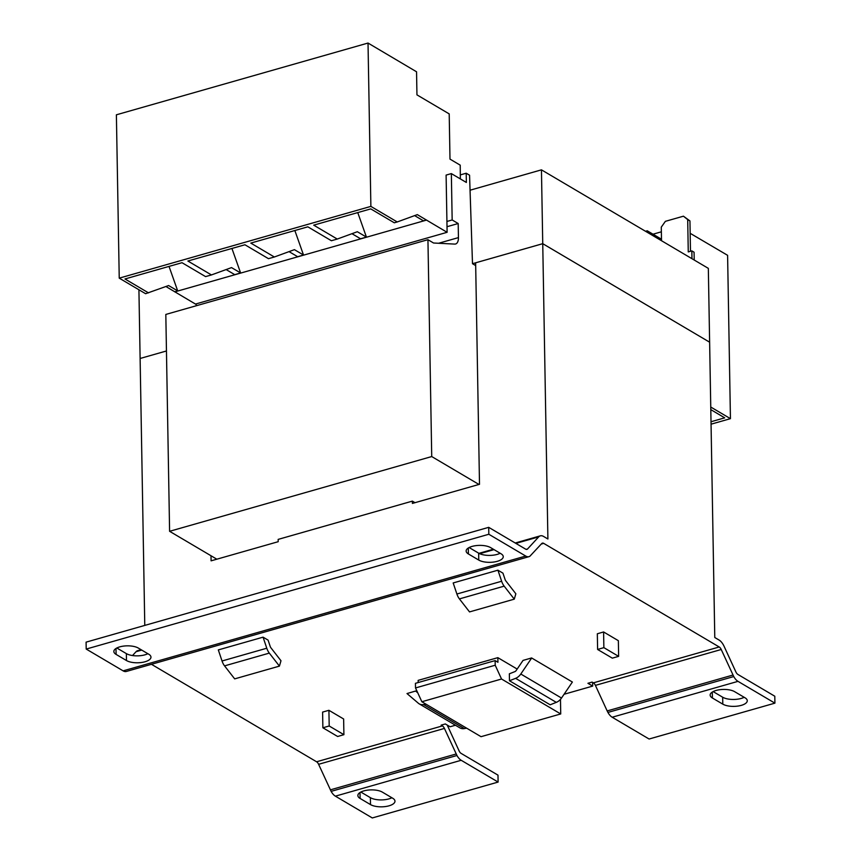 <?xml version="1.0" encoding="UTF-8"?>
<svg xmlns="http://www.w3.org/2000/svg" width="861" height="861" viewBox="0 0 861 861"><rect width="100%" height="100%" fill="white"/><g stroke="black" fill="none" stroke-linecap="round" stroke-linejoin="round"><path stroke-width="1.29" d="M147.866 653.703A13.367 5.414 -1 0 1 144.906 654.834A13.367 5.414 -1 0 1 126.363 653.617L116.827 647.989M126.481 660.538A13.367 5.414 179 0 0 145.025 661.765A13.367 5.414 179 0 0 150.966 657.137A13.367 5.414 179 0 0 148.705 654.199L138.33 648.075A13.367 5.414 179 0 0 123.284 646.137A13.367 5.414 179 0 0 113.846 651.476A13.367 5.414 179 0 0 116.106 654.414L126.481 660.538L126.363 653.617M500.155 553.246A13.367 5.414 -1 0 1 497.206 554.387A13.367 5.414 -1 0 1 478.651 553.16L469.127 547.542M478.77 560.08A13.367 5.414 179 0 0 497.324 561.307A13.367 5.414 179 0 0 503.255 556.68A13.367 5.414 179 0 0 501.005 553.752L490.63 547.618A13.367 5.414 179 0 0 475.584 545.68A13.367 5.414 179 0 0 466.145 551.018A13.367 5.414 179 0 0 468.395 553.957L478.77 560.08L478.651 553.16M744.173 697.292A13.367 5.414 -1 0 1 741.213 698.432A13.367 5.414 -1 0 1 722.67 697.216L713.134 691.587M722.788 704.137A13.367 5.414 179 0 0 741.332 705.353A13.367 5.414 179 0 0 747.273 700.736A13.367 5.414 179 0 0 745.023 697.797L734.637 691.674A13.367 5.414 179 0 0 719.602 689.726A13.367 5.414 179 0 0 710.153 695.075A13.367 5.414 179 0 0 712.413 698.013L722.788 704.137L722.67 697.216M391.873 797.749A13.367 5.414 -1 0 1 388.924 798.89A13.367 5.414 -1 0 1 370.37 797.663L360.845 792.045M370.499 804.594A13.367 5.414 179 0 0 389.043 805.81A13.367 5.414 179 0 0 394.984 801.182A13.367 5.414 179 0 0 392.724 798.255L382.349 792.12A13.367 5.414 179 0 0 367.303 790.183A13.367 5.414 179 0 0 357.864 795.532A13.367 5.414 179 0 0 360.113 798.459L370.499 804.594L370.37 797.663M541.268 544.055L543.7 543.366L719.215 646.977L593.401 682.848L592.11 682.095L587.923 683.29L592.691 686.099L564.073 694.267M455.437 725.242L450.088 726.759L445.32 723.95L441.133 725.145L442.414 725.909A5.048 2.54 74.1 0 1 444.427 728.428L456.954 755.495L331.13 791.367L318.602 764.299A5.048 2.54 74.1 0 0 316.6 761.781L151.461 664.305M517.17 669.062L497.841 657.653L418.155 680.373L418.198 682.547M502.953 573.157L497.927 570.186L453.177 582.951L456.89 594.015A10.095 5.08 74.1 0 0 459.419 598.901L469.536 611.913L514.286 599.148L515.847 593.778L505.73 580.777A2.518 1.27 -105.9 0 1 505.095 579.55L502.953 573.157M531.614 657.955L572.382 682.03L531.614 657.955L523.058 660.398L516.159 670.547A2.518 1.926 -59.4 0 1 514.856 671.634L509.357 673.808L509.475 680.76L550.168 704.793L556.303 702.361A10.095 7.706 -59.4 0 0 561.501 698.045L520.797 674.023A10.095 7.706 120.6 0 1 515.61 678.339L509.475 680.76M417.413 692.083L415.626 691.028L407.005 693.557L418.349 703.233A10.095 7.706 120.6 0 0 419.178 703.835A10.095 7.706 120.6 0 0 423.634 704.567L425.958 704.158M269.31 653.112L279.427 666.113L280.987 660.753L270.871 647.741A2.518 1.27 74.1 0 1 270.236 646.525L268.094 640.121L263.068 637.162L218.317 649.915L222.03 660.99A10.095 5.08 74.1 0 0 224.56 665.876L269.31 653.112A10.095 5.08 -105.9 0 1 266.781 648.225L222.03 660.99M603.593 631.963L597.33 633.771L597.609 649.463L603.873 647.644L618.639 656.362L618.359 640.681L603.593 631.963L603.873 647.644M343.636 718.989L343.905 734.681L343.636 718.989L328.913 710.303L322.606 712.09L322.875 727.771L329.193 725.995L343.905 734.681L337.641 736.489L322.875 727.771M497.841 657.653L497.927 662.27L495.118 660.613L415.432 683.333L415.519 687.95L421.858 701.737L481.041 736.682L560.726 713.952L560.479 699.358M592.626 682.396L592.691 686.099M719.215 646.977A5.048 2.54 -105.9 0 1 721.227 649.495L595.403 685.378A5.048 2.54 -105.9 0 0 593.401 682.848M488.704 527.341L488.833 534.261L525.737 556.055L123.123 670.859L86.208 649.065L86.089 642.145L488.704 527.341L525.619 549.135A5.048 2.54 -105.9 0 0 526.921 549.372A5.048 2.54 -105.9 0 0 527.578 548.952L538.685 536.898A12.614 6.35 -105.9 0 1 540.321 535.843A12.614 6.35 -105.9 0 1 543.582 536.446L547.897 538.986L542.742 243.685L709.625 342.194L714.781 637.506L719.096 640.057A12.614 6.35 -105.9 0 1 724.112 646.363L735.875 671.914A5.048 2.54 -105.9 0 0 737.877 674.432L774.792 696.226L774.911 703.146L738.006 681.352A12.614 6.35 -105.9 0 1 733.755 676.563L607.931 712.434A12.614 6.35 74.1 0 0 612.182 717.235L738.006 681.352M543.7 543.366A5.048 2.54 74.1 0 0 542.398 543.13A5.048 2.54 74.1 0 0 541.741 543.539L529.913 556.228A12.614 6.35 -105.9 0 1 528.998 556.647A12.614 6.35 -105.9 0 1 525.737 556.055M733.755 676.563L721.227 649.495M132.519 655.544L136.06 651.702A12.614 6.35 -105.9 0 1 137.695 650.647L141.064 649.689M138.922 289.77L140.117 358.477L166.453 350.976L140.117 358.477L144.777 625.409M372.296 817.95L335.381 796.156L461.195 760.285L498.11 782.068L372.296 817.95M331.13 791.367A12.614 6.35 74.1 0 0 335.381 796.156M123.123 670.859A12.614 6.35 74.1 0 0 126.373 671.451L528.998 556.647M495.118 660.613L495.204 665.23L501.543 679.017L560.726 713.952M497.927 570.186L501.64 581.25A10.095 5.08 74.1 0 0 504.169 586.147L514.286 599.148M572.382 682.03L561.501 698.045M531.689 658.008L520.797 674.023M417.779 692.857L415.626 691.028M466.651 728.18L464.337 728.589L423.634 704.567M419.178 703.835L459.882 727.857A10.095 7.706 -59.4 0 0 464.337 728.589M279.427 666.113L234.676 678.877L224.56 665.876M263.068 637.162L266.781 648.225M618.639 656.362L612.322 658.148L597.609 649.463L597.33 633.771M421.858 701.737L501.543 679.017M732.98 675.046L607.166 710.928L595.403 685.378M86.208 649.065L488.833 534.261M774.911 703.146L649.097 739.018L612.182 717.235M456.179 753.978L330.366 789.849M498.11 782.068L497.992 775.148L461.076 753.364A5.048 2.54 74.1 0 1 459.074 750.835L447.311 725.285A12.614 6.35 -105.9 0 0 447.203 725.059M415.519 687.95L495.204 665.23M607.166 710.928L607.931 712.434M210.999 555.743L211.096 560.834L278.2 541.698L278.157 539.395L412.365 501.124L412.397 503.427L479.502 484.302L475.638 262.809L542.742 243.685L541.451 169.843L708.334 268.363L709.625 342.194L542.742 243.674L472.495 263.703L475.692 265.597M461.195 760.285A12.614 6.35 -105.9 0 1 456.954 755.495M216.843 559.198L169.595 531.302L431.727 456.556L478.964 484.452M415.013 502.684L412.365 501.124M470.106 190.195L541.451 169.843M431.727 456.556L427.939 239.692L433.546 243.006L454.726 244.094A10.095 5.08 74.1 0 0 455.598 243.997A10.095 5.08 74.1 0 0 458.439 237.604L458.192 223.526L452.165 219.964L451.347 173.599L466.361 182.457L466.199 173.222L469.557 175.214L472.495 263.703M169.595 531.302L165.818 314.437L427.939 239.692M196.2 305.773L196.168 303.858M694.214 260.022L694.074 252.219L691.835 250.895L691.964 258.698M690.479 251.283L689.952 220.933L683.43 216.186L665.392 221.331L661.28 227.143L661.517 240.725M460.312 174.901L466.199 173.222M451.347 173.599L446.106 175.095L446.924 221.46L452.165 219.964M458.192 223.526L447.01 226.712M691.835 250.895L688.262 251.907L687.702 219.609L683.43 216.186M687.702 219.609L689.952 220.933M460.344 178.905L460.226 165.161L449.991 159.113L449.205 113.9L416.95 94.861L416.552 71.786L368.024 43.05L370.876 206.392L397.244 221.955L417.305 214.626L447.107 232.309L446.924 221.46M165.915 286.519L195.469 304.062L447.107 232.309M368.024 43.05L116.386 114.804L119.238 278.146L145.606 293.709L168.605 285.54L177.7 290.91L169.025 266.404M690.167 233.309L727.599 255.319L730.44 418.661L710.755 407.038M647.246 232.298L647.224 230.791L661.496 239.218M174.805 291.868L426.443 220.115M661.366 231.813L652.993 234.203M647.224 230.791L645.513 231.275M426.41 219.996L423.472 220.836L414.615 215.605M397.244 221.955L394.306 222.795L370.747 208.889L313.705 225.151L337.264 239.057L357.337 231.727L366.431 237.098L357.756 212.592M366.431 237.098L360.565 238.766L351.955 233.686M337.264 239.057L331.399 240.736L307.829 226.82L250.799 243.093L274.358 256.998L294.419 249.658L303.524 255.039L294.849 230.533M303.524 255.039L297.648 256.707L289.048 251.627M274.358 256.998L268.481 258.677L244.922 244.761L187.881 261.023L211.451 274.939L231.512 267.599L240.617 272.969L231.932 248.463M240.617 272.969L234.741 274.648L226.131 269.568M177.7 290.91L174.761 291.75M119.238 278.146L370.876 206.392M211.451 274.939L205.575 276.607L182.015 262.702L124.974 278.964L148.533 292.88M711.014 421.739L724.704 417.843L710.809 409.632M730.44 418.661L711.057 424.182M329.193 725.995L328.913 710.303M442.414 725.909L316.6 761.781M444.427 728.428L318.602 764.299M501.64 581.25L456.89 594.015M136.06 651.702L141.731 650.087M479.717 553.709L494.02 549.63M515.9 543.388L538.685 536.898M527.578 548.952L526.146 549.361M515.61 678.339L556.303 702.361M459.419 598.901L504.169 586.147M116.106 654.414L115.998 648.462M468.395 553.957L468.298 548.016M712.413 698.013L712.305 692.061M360.113 798.459L360.016 792.518M458.439 237.604L438.593 243.265M478.964 553.343L493.364 549.232M515.233 543L540.321 535.843"/></g></svg>
